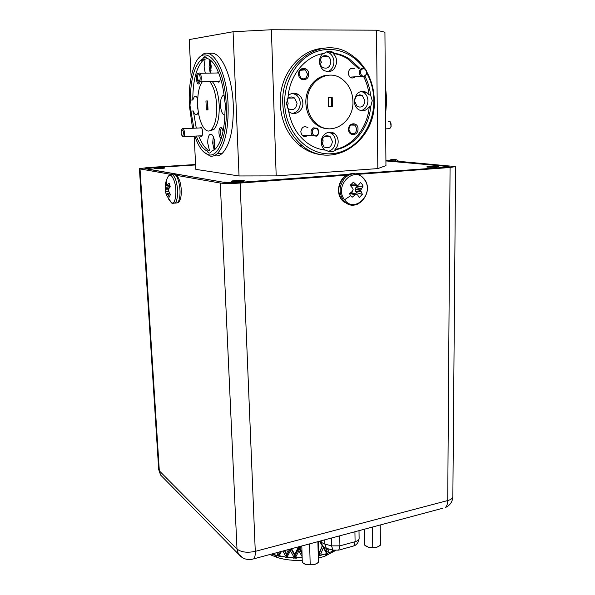 <?xml version="1.0" encoding="UTF-8"?>
<svg xmlns="http://www.w3.org/2000/svg" width="595" height="595" viewBox="0 0 595 595"><rect width="100%" height="100%" fill="white"/><g stroke="black" fill="none" stroke-linecap="round" stroke-linejoin="round"><path stroke-width="0.89" d="M272.882 553.707L273.44 554.8L271.908 553.967M280.431 556.622L279.233 554.034L280.431 556.622L278.884 555.968L279.233 554.034L278.415 552.227M278.505 552.205L279.233 554.034L277.612 554.324L276.846 552.651M288.114 557.812L286.835 555.321L288.315 557.329L288.114 557.812L286.626 557.284L286.835 555.321L284.47 550.606M284.76 550.531L286.835 555.321L285.325 555.737L282.93 551.022M296.236 558.333L294.912 555.946L296.674 557.812L296.236 558.333L294.852 557.924L294.912 555.946L291.067 548.843M291.565 548.709L294.689 554.317L294.912 555.946L293.566 556.474L290.39 550.71L290.509 548.992M302.037 553.871L298.809 548.211L299.977 548.769L301.985 552.205M302.111 556.481L298.839 550.992L298.809 548.211L298.102 546.961M298.72 546.798L298.809 548.211L297.567 548.791L296.726 547.326M320.385 555.797L319.195 553.714L320.779 553.982L321.419 555.068L320.385 555.797L319.582 555.648L318.504 552.517M318.437 550.011L319.634 552.041L318.548 554.414M327.436 553.692L326.365 551.699L328.031 551.825L328.604 552.867L326.893 553.588L323.546 546.567M326.045 548.255L327.005 549.973L326.06 552.495L323.338 547.712L322.877 545.823M321.084 542.179L320.408 540.989M322.512 545.332L322.237 545.801L319.552 541.219M334.457 550.42L333.579 551.059L333.163 550.189M333.579 551.059L333.007 550.144M335.632 550.494L324.736 556.273L318.637 558.117M302.23 560.401C293.276 560.713 285.117 559.806 277.746 557.664L269.81 554.533M333.304 550.992L331.824 551.907L332.635 550.048M327.005 549.973L327.488 548.657M326.648 550.918L326.06 552.495M329.013 549.066L328.031 551.825M326.893 553.588L325.383 554.391M328.604 552.867L332.203 551.401M319.173 541.316L318.273 543.413M319.634 552.041L322.237 545.801M322.55 545.392L318.57 555.202M323.338 547.712L320.779 553.982M319.582 555.648L318.593 556.102M321.419 555.068L325.524 553.908M299.642 546.545L293.744 558.251L292.933 557.686L293.566 556.474M301.345 546.091L299.977 548.769M302.156 557.976L301.412 557.775L302.059 556.511M294.689 554.317L297.567 548.791M298.839 550.992L295.96 556.556M294.852 557.924L293.744 558.251M296.674 557.812L301.412 557.775M286.396 553.685L288.568 549.512M289.973 549.133L285.726 557.522L284.73 556.89L285.325 555.737M290.39 550.71L287.616 556.02M286.626 557.284L285.726 557.522M288.315 557.329L292.933 557.686M280.371 551.706L278.222 556.132L277.069 555.418L277.612 554.324M281.435 551.424L279.724 554.785M278.884 555.968L278.222 556.132M280.379 556.147L284.73 556.89M273.142 554.324L277.069 555.418M390.491 122.161L391.108 126.638L390.647 127.531M388.468 128.736L389.762 128.669L390.811 127.107C391.421 124.608 391.079 122.652 389.77 121.261L388.252 121.172M362.296 69.079C358.636 70.738 361.128 77.774 364.646 75.788C368.283 74.13 365.828 67.109 362.296 69.079M364.482 76.643L361.21 76.465C358.51 73.579 358.621 70.85 361.537 68.276L364.757 68.432C367.494 71.311 367.405 74.048 364.482 76.643M181.683 129.621L181.408 130.119C180.873 132.953 181.215 134.931 182.434 136.062L182.888 135.853C183.781 132.254 183.379 130.179 181.683 129.621M182.226 128.914L182.382 128.728C183.974 126.943 185.432 134.961 183.803 136.59L183.238 136.85L182.412 136.054M160.873 168.467L157.965 168.586M435.123 167.21L430.178 167.299M241.28 181.43L234.475 181.661M427.76 167.188C433.026 167.403 436.648 167.255 438.634 166.726L437.518 166.474C432.253 166.265 428.638 166.422 426.674 166.942L427.76 167.188M231.819 181.49C234.259 181.973 244.805 181.416 244.433 180.828L243.853 180.612C241.354 180.136 230.942 180.687 231.276 181.282L231.819 181.49M154.254 168.482C155.905 168.824 165.157 168.348 164.83 167.939L164.517 167.827C162.814 167.493 153.666 167.961 153.956 168.37L154.254 168.482M385.545 112.529L386.326 99.819L385.344 87.071M359.492 94.85L360.511 95.639M385.329 84.75L386.72 99.796L385.56 114.783M198.708 58.459L200.991 55.863C211.738 44.499 227.015 70.649 228.116 105.226C228.577 129.122 224.992 145.232 217.368 153.562C215.063 155.704 212.66 156.544 210.169 156.098L203.616 151.881M214.297 155.63C217.086 156.411 219.763 155.622 222.344 153.272C230.057 144.957 233.701 128.884 233.277 105.055C232.288 74.323 219.741 48.835 209.18 53.818M366.751 71.839C371.622 80.63 374.129 90.224 374.285 100.629C376.226 141.915 331.512 171.196 302.156 145.559C290.204 135.325 283.741 121.395 282.766 103.775C280.223 63.881 321.129 34.517 349.674 53.87C355.565 57.47 360.54 62.297 364.601 68.343M322.877 48.381C299.211 49.63 278.824 75.781 280.23 103.805C281.204 121.335 287.653 135.191 299.56 145.366C306.834 151.204 314.822 154.373 323.524 154.886M328.247 75.26C316.005 75.282 305.19 88.543 305.837 102.965C306.306 112.158 309.75 119.327 316.153 124.489C319.932 127.308 324.052 128.743 328.507 128.788M307.161 102.95C307.63 112.165 311.073 119.357 317.492 124.526C332.077 136.53 353.98 121.886 352.939 101.373C352.523 91.392 348.64 83.783 341.307 78.555C326.923 68.12 305.971 82.787 307.161 102.95M209.782 130.714L213.798 129.584C217.673 125.322 219.473 117.222 219.205 105.278C218.499 94.189 216.193 86.275 212.281 81.552M202.285 81.768C198.879 86.721 197.362 94.642 197.741 105.531C198.366 122.079 205.647 135.474 211.307 129.695C215.159 125.433 216.944 117.319 216.662 105.36C215.955 94.255 213.65 86.342 209.76 81.604M222.813 95.669L223.311 95.795M223.155 95.453L224.077 95.505M224.047 95.297L222.649 95.81C221.08 97.543 220.358 100.696 220.47 105.263C221.005 111.518 222.493 114.805 224.932 115.118M196.313 136.039C199.385 144.087 202.977 149.07 207.09 150.989C208.205 153.019 209.336 153.547 210.481 152.588L211.285 151.42L215.182 149.189C221.31 142.726 224.59 130.082 225.007 111.258L225.505 105.285L224.486 99.313C222.619 77.581 214.706 59.723 206.874 58.466C205.848 56.763 204.806 56.361 203.743 57.254L202.635 58.987L200.344 60.571C193.792 67.718 190.467 80.89 190.363 100.094L189.998 105.598L193.866 128.215M202.635 58.987L205.149 58.965L204.1 66.908L205.282 73.192M210.526 73.103L211.232 66.164L210.095 59.946M209.834 59.768L209.083 66.833L210.258 73.111M190.363 100.094L192.773 100.019L194.297 96.635C195.495 95.683 196.64 96.427 197.726 98.882M197.704 99.358L197.205 105.36L198.254 111.176M214.245 149.985L214.847 143.819C214.044 136.486 212.326 133.399 209.678 134.559C208.287 136.114 207.655 138.999 207.774 143.231L209.544 150.855L207.09 150.989M213.315 136.642L212.66 142.971L214.17 150.044M322.683 53.662C320.549 55.774 319.485 58.481 319.485 61.783C319.686 65.621 321.188 68.537 323.985 70.522C331.162 73.245 335.401 70.262 336.711 61.568C336.577 58.221 335.379 55.514 333.103 53.453L334.494 53.312L333.408 52.509C330.173 50.701 327.094 50.999 324.178 53.394C305.488 55.93 289.482 75.238 288.039 97.483L286.448 103.664L288.397 109.703C290.509 123.232 296.273 133.927 305.689 141.774C311.936 146.742 318.786 149.553 326.238 150.208C329.667 152.558 333.029 152.357 336.316 149.598C354.367 146.132 368.959 127.694 370.692 106.609L372.247 100.711L370.566 94.91C369.793 88.291 367.933 82.095 364.995 76.331M327.354 71.772C331.541 70.299 333.743 66.975 333.944 61.813C333.743 57.879 332.188 54.926 329.258 52.948L326.536 51.899M288.664 111.444L289.073 111.778C294.689 116.516 303.368 110.99 302.87 103.069C302.684 99.536 301.315 96.769 298.757 94.769C295.075 92.411 291.565 92.701 288.211 95.646M292.68 113.407C297.478 112.165 299.999 108.729 300.252 103.099C300.066 99.581 298.705 96.829 296.154 94.843L292.457 93.326M336.316 149.598L334.955 149.494C337.097 147.381 338.176 144.704 338.183 141.469C338.049 138.137 336.8 135.526 334.45 133.637C329.169 129.256 320.839 134.76 321.285 142.413C321.434 145.641 322.616 148.192 324.84 150.059M328.306 151.375C332.806 150.022 335.193 146.667 335.461 141.305C335.32 137.988 334.078 135.392 331.735 133.518L328.894 132.172M370.566 94.91L369.123 94.947L366.579 92.359C359.744 89.852 355.669 92.835 354.352 101.299C354.508 104.898 355.862 107.643 358.413 109.525C362.623 111.845 366.237 110.878 369.257 106.617L370.692 106.609M361.031 110.655C365.352 109.354 367.658 106.059 367.941 100.778C367.792 97.089 366.386 94.315 363.724 92.441L361.046 91.377M197.592 76.599L197.488 78.838C197.785 81.931 198.492 83.367 199.615 83.151M198.752 73.616L198.269 73.334C196.982 73.46 196.35 75.305 196.38 78.882C197.049 83.843 198.165 85.174 199.734 82.869M222.024 128.423L221.08 128.565L220.098 132.863L221.556 137.356M223.036 131.562C222.612 129.16 221.913 127.799 220.938 127.464C219.592 127.583 218.93 129.383 218.945 132.878C219.198 136.077 219.942 137.951 221.176 138.516M307.444 74.033L305.317 69.883C301.762 68.492 299.657 69.927 299.01 74.197L301.092 78.302C304.662 79.745 306.782 78.324 307.444 74.033M308.686 73.988C308.76 66.476 298.177 66.633 298.616 74.182C298.593 81.723 309.132 81.47 308.686 73.988M356.792 128.981L354.94 125.166C351.593 123.819 349.577 125.218 348.886 129.368L350.7 133.146C354.062 134.537 356.093 133.146 356.792 128.981M358.012 128.959C358.153 121.811 348.239 122.258 348.573 129.427C348.477 136.597 358.346 136.062 358.012 128.959M200.329 135.846C201.058 136.798 201.69 136.649 202.226 135.4L202.635 131.956C202.412 129.256 201.802 127.687 200.812 127.248L199.831 127.947M218.402 72.211L217.406 72.984M307.905 127.657C304.067 125.627 301.702 126.995 300.802 131.785C301.725 136.114 303.986 137.408 307.578 135.675M354.479 68.782C350.998 67.458 348.93 68.938 348.268 73.23C349.176 77.692 351.392 79.016 354.91 77.194M288.835 98.108L289.914 97.201M210.779 62.445L210.37 66.7L211.061 70.53M214.245 139.453L213.94 143.075L214.758 147.24M321.419 62.691L320.422 59.173M330.842 61.85C330.716 59.366 329.727 57.492 327.89 56.235C323.375 54.621 320.727 56.54 319.932 61.992C320.065 64.431 321.017 66.283 322.802 67.54C327.347 69.236 330.024 67.339 330.842 61.85M287.117 107.212L288.159 103.314L287.028 99.685M287.311 107.71L288.359 108.744C293.194 110.878 296.102 109.034 297.061 103.21L294.48 97.982C291.795 96.323 289.371 96.725 287.207 99.187M322.215 144.525L323.13 140.911L322.609 138.442M332.419 141.476L330.069 136.545C325.465 134.567 322.683 136.404 321.716 142.071L323.992 146.935C328.618 148.988 331.43 147.166 332.419 141.476M354.873 103.277L354.873 98.971M364.973 100.875L362.318 95.594C357.974 93.995 355.386 95.877 354.553 101.232L357.149 106.453C361.507 108.126 364.118 106.267 364.973 100.875M194.818 136.114C198.708 147.263 203.393 153.503 208.882 154.834C218.826 157.452 227.729 134.054 226.264 105.278C224.97 62.706 203.289 39.434 194.141 66.521C190.251 77.052 188.66 90.083 189.366 105.605L192.557 128.275M363.56 67.964C352.017 51.661 331.504 44.937 313.892 52.62C296.273 60.244 283.971 81.664 284.693 103.723C285.444 132.462 307.89 155.54 331.37 153.755C354.873 152.387 374.248 127.836 373.846 100.659C373.697 90.708 371.339 81.508 366.758 73.051M359.12 538.423L359.001 530.658L359.105 538.683C358.852 539.992 357.513 540.996 355.089 541.703L339.924 545.846L331.556 545.875L324.87 544.083L321.888 542.677L320.891 541.153C321.337 544.202 322.921 546.53 325.636 548.121L323.71 546.723M355.512 193.992L356.546 192.654L362.355 194.334L359.216 197.555L357.662 194.982L356.703 194.401L355.126 194.892L352.151 197.228L350.619 195.703L349.533 193.717L352.426 191.248L353.132 189.582L352.671 188.236L350.21 185.395L353.385 182.159L357.104 185.521L358.517 185.023L360.466 182.546L361.983 184.078L363.054 186.071L360.659 190.348L362.355 194.334M170.378 194.535L169.344 197.034L166.994 193.561L166.682 195.539L166.042 193.873L165.447 191.278L165.395 184.257L166.407 181.72L166.712 185.32L169.077 183.126L169.731 184.8L170.237 186.845L168.578 188.927L168.281 190.4L170.378 194.535M385.91 160.776L449.084 166.622L444.629 167.381L356.241 173.904M348.35 174.484L240.417 182.449C233.426 182.888 228.16 182.888 224.627 182.442L144.957 168.571L151.591 167.649L195.621 164.86M385.91 160.152L455.584 166.57L450.065 167.507L357.937 174.335M139.416 168.69L140.026 168.928L159.326 470.838L158.694 469.574L139.416 168.69L147.753 167.537L195.606 164.51M243.11 558.065L238.364 553.967L160.568 475.011L159.326 470.838L236.996 549.029L220.269 183.052L176.611 175.369M170.72 174.335L140.026 168.928M220.269 183.052C224.687 183.617 231.299 183.617 240.112 183.059L255.277 551.357L447.73 500.544L450.065 167.507M346.937 175.146L240.112 183.059M166.399 184.346L165.395 184.257M168.541 191.449L165.544 191.858M356.546 192.654L355.103 189.612L355.832 187.678L357.067 186.361L363.054 186.071M357.067 186.361L356.688 185.573M357.179 185.551L352.247 185.752L350.656 184.688M349.629 193.963L352.002 192.787L356.584 194.364M351.556 196.744L352.151 197.228M309.623 543.875L310.196 564.715L314.272 564.729L306.358 564.759L302.29 562.461L301.806 545.965M310.196 564.715L306.358 564.759M317.723 562.959L314.42 564.692L318.422 562.424L318.228 541.569M317.894 541.658L318.422 562.424M306.194 564.707L303.539 563.398M372.507 527.044L372.745 547.318L376.538 547.378L368.841 547.407L364.78 545.236L364.4 529.208M372.745 547.318L368.841 547.407M379.476 545.913L376.68 547.341L380.436 545.176L380.235 524.976M364.78 545.236L364.557 529.171M368.699 547.37L365.865 546.091M356.509 544.284L354.665 545.697L338.748 550.122L332.977 550.137L325.636 548.121M224.263 182.382L147.813 169.173M224.248 182.04C228.651 182.591 235.204 182.591 243.913 182.04L243.92 182.189M440.523 167.678L355.609 173.807M348.789 174.313L243.913 182.04M440.523 167.552L446.124 166.6L443.55 166.035L385.917 160.933M147.181 169.062L147.158 168.645L155.421 167.5L195.629 164.949M147.158 168.645L147.798 168.891M377.825 168.593L376.509 30.189L384.928 32.219L385.947 165.611L377.825 168.593L276.184 175.889L239.034 175.964L195.852 169.382L194.156 136.151M302.743 135.236L306.611 135.437M217.718 81.433C218.551 82.549 219.287 82.363 219.942 80.868L220.433 77.923M218.826 81.403L219.674 81.389M201.37 135.794L202.055 135.764M190.928 111.079L193.33 110.99C194.461 114.247 195.733 115.348 197.153 114.3L198.373 112.061M205.149 58.965L202.836 60.541C196.253 67.681 192.899 80.838 192.773 100.019M193.33 110.99L196.276 128.103M198.73 135.92C201.802 143.96 205.409 148.936 209.544 150.855M369.123 94.947C368.372 88.536 366.602 82.519 363.805 76.904M358.45 68.499L347.421 58.637C342.943 55.9 338.168 54.175 333.103 53.453M334.955 149.494C352.969 146.035 367.532 127.65 369.257 106.617M208.012 109.852L206.376 109.897L208.012 109.897L207.588 100.971L205.952 101.009L206.376 109.897M331.534 97.461L331.72 106.728L332.404 106.721L332.218 97.439L328.247 97.565L328.44 106.869L332.404 106.721M331.72 106.728L328.44 106.847M359.886 68.395L348.834 58.511C344.349 55.766 339.567 54.033 334.494 53.312M204.992 56.793L204.591 57.246M203.259 58.979L202.27 60.549M239.034 175.964L233.069 31.743L271.387 29.75L276.184 175.889M233.069 31.743L189.21 39.575L191.136 77.127M376.509 30.189L271.387 29.75M207.618 109.852L207.194 100.986M198.217 74.293L197.919 74.858C197.302 77.878 197.637 79.983 198.923 81.158L199.511 80.868C200.998 79.195 199.63 72.263 198.217 74.293M198.871 73.46L199.005 73.304C200.79 71.333 202.27 79.7 200.485 81.679L199.756 82.036L198.849 81.143M314.101 128.706C310.315 130.491 312.977 137.445 316.614 135.333C320.378 133.563 317.752 126.616 314.101 128.706M316.503 136.136L312.643 135.749C310.278 132.856 310.516 130.223 313.357 127.858L317.172 128.23C319.575 131.116 319.351 133.749 316.503 136.136M326.305 548.337L324.87 544.083L324.766 539.821M364.348 179.556C375.095 193.137 354.694 214.193 344.587 199.749C333.46 186.034 354.501 164.756 364.348 179.556M357.796 204.085C353.155 205.989 348.893 205.327 345.026 202.114L343.226 200.158C338.585 192.475 339.18 185.038 345.026 177.831C350.559 172.914 356.13 172.461 361.738 176.47L364.192 178.954M350.619 195.703L344.587 199.749M351.176 204.925L343.679 201.883L341.887 199.935C337.246 192.274 337.841 184.844 343.672 177.66C347.011 174.417 350.76 173.115 354.91 173.747M165.447 191.278C164.726 186.979 165.246 182.844 167.009 178.872C169.121 173.242 171.553 173.993 174.305 181.14C177.436 190.474 175.614 204.955 171.665 203.036L168.787 199.548M169.523 175.131L169.828 174.96C171.97 173.138 174.008 175.019 175.949 180.597C178.084 188.63 178.195 195.532 176.291 201.303L175.242 203.014L172.543 203.364M172.438 174.573C174.536 173.152 176.507 175.101 178.351 180.434C180.486 188.451 180.597 195.346 178.671 201.11L177.622 202.821L174.908 203.17M398.226 161.223C396.605 159.505 394.916 158.902 393.154 159.423M396.017 161.029C394.069 159.2 392.12 158.88 390.164 160.077L389.494 160.464M446.994 167.158L447.001 166.169M442.33 508.353L253.82 558.817C247.565 560.579 242.41 558.965 238.364 553.967L236.996 549.029C241.168 552.249 247.26 553.023 255.277 551.357C255.389 554.986 254.905 557.47 253.82 558.817L251.581 559.382M452.855 496.602C452.579 501.771 450.065 505.423 445.313 507.55C446.86 506.189 447.663 503.853 447.73 500.544C451.032 499.614 452.743 498.298 452.855 496.602L455.584 166.57M158.694 469.574L160.568 475.011L163.558 478.045M166.838 185.387L169.925 185.469M169.843 185.186L167.307 185.149L169.843 185.179M167.388 185.075L169.82 185.112M168.303 189.917L165.425 189.939M165.425 189.812L168.333 189.79M168.749 188.675L165.44 188.853M170.237 186.837L165.38 187.358M165.432 188.496L169.025 188.303M165.365 187.187L170.2 186.666M169.977 193.963L167.567 194.305M167.478 194.178L169.895 193.836M169.441 193.13L166.994 193.561M166.912 193.487L169.397 193.048M355.936 187.522L361.202 188.675M355.141 189.232L360.689 189.961M361.113 188.831L355.832 187.678M355.535 191.226L360.89 191.501M360.659 190.348L355.103 189.612M360.949 191.664L355.617 191.397M350.812 184.904L355.951 184.881M356.1 185L350.938 185.023M352.247 185.752L357.104 185.521M356.375 194.387L351.675 192.773M350.262 193.368L355.297 194.796M355.126 194.892L350.113 193.472M331.378 538.051L331.556 545.875L332.977 550.137M338.748 550.122L339.924 545.846L339.723 535.82M354.925 531.744L355.089 541.703L353.869 545.957M279.531 554.674L280.394 556.28M321.627 547.281L322.535 545.37M324.736 556.273L327.548 553.61M277.746 557.664L274.117 554.622M391.108 126.638L390.811 127.107M389.762 128.669L385.672 128.877M361.21 76.465L349.927 77.119M182.434 136.062L183.238 136.85M183.743 136.657L202.069 135.757M183.215 128.691L200.872 127.895M359.804 95.007L360.905 94.977M217.368 153.562L222.344 153.272M302.156 145.559L299.56 145.366M316.153 124.489L317.492 124.526M213.798 129.584L211.307 129.695M224.107 95.773L222.649 95.81M205.9 57.232L203.743 57.254M196.209 96.583L194.297 96.635M211.753 134.455L209.678 134.559M329.258 52.948L333.408 52.509M296.154 94.843L298.757 94.769M331.735 133.518L334.45 133.637M363.724 92.441L366.579 92.359M198.648 73.743L198.269 73.334M222.076 128.513L221.08 128.565M221.779 128.327L220.938 127.464M300.579 70.255L305.317 69.883M351.072 125.054L354.94 125.166M201.341 127.784L200.812 127.248M221.452 137.267L219.986 137.341M321.984 56.83L327.89 56.235M288.225 98.123L294.48 97.982M324.692 136.262L330.069 136.545M357.149 95.721L362.318 95.594M208.882 154.834L210.169 156.098M347.309 174.96C338.711 178.723 335.58 192.579 341.753 199.898L343.679 201.883L345.026 202.114C357.045 213.189 374.634 192.207 364.393 179.221M166.615 195.398L171.665 203.036L177.622 202.821C178.983 202.397 180.062 200.53 180.85 197.22C181.706 191.888 181.341 186.503 179.772 181.051M398.776 161.267L396.017 159.586M174.937 174.484C176.403 174.432 178.002 176.574 179.727 180.91M350.916 185.008L356.078 184.986M359.105 538.683C358.726 541.792 357.245 544.128 354.665 545.697M301.739 70.165L301.725 69.503M202.836 60.541L200.344 60.571M347.421 58.637L348.834 58.511M446.116 167.255L446.124 166.6M198.923 81.158L199.756 82.036M200.366 81.812L219.704 81.389M200.009 73.289L218.514 72.962M312.643 135.749L302.119 135.206"/></g></svg>
